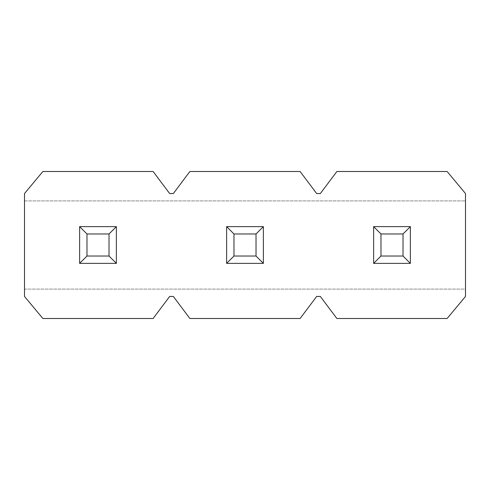 <?xml version="1.0" encoding="UTF-8"?>
<svg xmlns="http://www.w3.org/2000/svg" width="490" height="490" viewBox="0 0 490 490"><rect width="100%" height="100%" fill="white"/><g stroke="black" fill="none" stroke-linecap="round" stroke-linejoin="round"><path stroke-width="0.37" stroke-dasharray="2.45 1.84" d="M79.625 226.625L79.625 263.375L116.375 263.375L116.375 226.625L79.625 226.625L86.975 233.975L109.025 233.975L109.025 256.025L86.975 256.025L86.975 233.975L86.975 256.025L79.625 263.375L79.625 226.625L116.375 226.625L109.025 233.975L86.975 233.975L79.625 226.625L116.375 226.625L116.375 263.375L79.625 263.375L86.975 256.025L109.025 256.025L116.375 263.375L109.025 256.025L109.025 233.975L116.375 226.625L116.375 263.375L79.625 263.375L79.625 226.625L79.625 263.375L116.375 263.375L116.375 226.625L79.625 226.625L79.625 263.375L79.625 226.625L116.375 226.625L116.375 263.375L79.625 263.375L116.375 263.375L116.375 226.625L79.625 226.625M226.625 226.625L226.625 263.375L263.375 263.375L263.375 226.625L226.625 226.625L233.975 233.975L256.025 233.975L256.025 256.025L233.975 256.025L233.975 233.975L233.975 256.025L226.625 263.375L226.625 226.625L263.375 226.625L256.025 233.975L233.975 233.975L226.625 226.625L263.375 226.625L263.375 263.375L226.625 263.375L233.975 256.025L256.025 256.025L263.375 263.375L256.025 256.025L256.025 233.975L263.375 226.625L263.375 263.375L226.625 263.375L226.625 226.625L226.625 263.375L263.375 263.375L263.375 226.625L226.625 226.625L226.625 263.375L226.625 226.625L263.375 226.625L263.375 263.375L226.625 263.375L263.375 263.375L263.375 226.625L226.625 226.625M373.625 226.625L373.625 263.375L410.375 263.375L410.375 226.625L373.625 226.625L380.975 233.975L403.025 233.975L403.025 256.025L380.975 256.025L380.975 233.975L380.975 256.025L373.625 263.375L373.625 226.625L410.375 226.625L403.025 233.975L380.975 233.975L373.625 226.625L410.375 226.625L410.375 263.375L373.625 263.375L380.975 256.025L403.025 256.025L410.375 263.375L403.025 256.025L403.025 233.975L410.375 226.625L410.375 263.375L373.625 263.375L373.625 226.625L373.625 263.375L410.375 263.375L410.375 226.625L373.625 226.625L373.625 263.375L373.625 226.625L410.375 226.625L410.375 263.375L373.625 263.375L410.375 263.375L410.375 226.625L373.625 226.625M24.5 289.1L465.5 289.1L465.5 296.45L447.125 318.5L336.875 318.5L320.338 296.45L316.663 296.45L300.125 318.5L189.875 318.5L173.338 296.45L169.663 296.45L153.125 318.5L42.875 318.5L24.5 296.45L24.5 289.1L24.5 296.45L42.875 318.5L153.125 318.5L169.663 296.45L173.338 296.45L189.875 318.5L300.125 318.5L316.663 296.45L320.338 296.45L336.875 318.5L447.125 318.5L465.5 296.45L465.5 193.55L465.5 200.9L24.5 200.9L24.5 289.1L24.5 193.55L24.5 200.9L465.5 200.9L465.5 289.1L24.5 289.1M300.125 171.5L189.875 171.5L300.125 171.5L316.663 193.55L320.338 193.55L336.875 171.5L447.125 171.5L465.5 193.55L447.125 171.5L336.875 171.5L320.338 193.55L316.663 193.55L300.125 171.5M153.125 171.5L42.875 171.5L153.125 171.5L169.663 193.55L173.338 193.55L189.875 171.5L173.338 193.55L169.663 193.55L153.125 171.5M24.5 193.55L42.875 171.5L24.5 193.55M24.5 200.9L465.5 200.9L24.5 200.9"/><path stroke-width="0.73" d="M86.975 256.025L109.025 256.025L109.025 233.975L86.975 233.975L86.975 256.025L86.975 233.975L79.625 226.625L116.375 226.625L116.375 263.375L79.625 263.375L79.625 226.625L79.625 263.375L86.975 256.025L79.625 263.375L116.375 263.375L109.025 256.025L86.975 256.025M79.625 226.625L86.975 233.975L109.025 233.975L116.375 226.625L79.625 226.625M109.025 256.025L116.375 263.375L116.375 226.625L109.025 233.975L109.025 256.025M233.975 256.025L256.025 256.025L256.025 233.975L233.975 233.975L233.975 256.025L233.975 233.975L226.625 226.625L263.375 226.625L263.375 263.375L226.625 263.375L226.625 226.625L226.625 263.375L233.975 256.025L226.625 263.375L263.375 263.375L256.025 256.025L233.975 256.025M226.625 226.625L233.975 233.975L256.025 233.975L263.375 226.625L226.625 226.625M256.025 256.025L263.375 263.375L263.375 226.625L256.025 233.975L256.025 256.025M380.975 256.025L403.025 256.025L403.025 233.975L380.975 233.975L380.975 256.025L380.975 233.975L373.625 226.625L410.375 226.625L410.375 263.375L373.625 263.375L373.625 226.625L373.625 263.375L380.975 256.025L373.625 263.375L410.375 263.375L403.025 256.025L380.975 256.025M373.625 226.625L380.975 233.975L403.025 233.975L410.375 226.625L373.625 226.625M403.025 256.025L410.375 263.375L410.375 226.625L403.025 233.975L403.025 256.025M189.875 171.5L300.125 171.5L189.875 171.5L173.338 193.55L169.663 193.55L153.125 171.5L42.875 171.5L153.125 171.5L169.663 193.55L173.338 193.55L189.875 171.5M300.125 318.5L189.875 318.5L300.125 318.5L316.663 296.45L320.338 296.45L336.875 318.5L447.125 318.5L465.5 296.45L465.5 193.55L447.125 171.5L336.875 171.5L320.338 193.55L316.663 193.55L300.125 171.5L316.663 193.55L320.338 193.55L336.875 171.5L447.125 171.5L465.5 193.55L465.5 296.45L447.125 318.5L336.875 318.5L320.338 296.45L316.663 296.45L300.125 318.5M153.125 318.5L42.875 318.5L153.125 318.5L169.663 296.45L173.338 296.45L189.875 318.5L173.338 296.45L169.663 296.45L153.125 318.5M24.5 296.45L24.5 193.55L24.5 296.45L42.875 318.5L24.5 296.45M42.875 171.5L24.5 193.55L42.875 171.5"/></g></svg>
